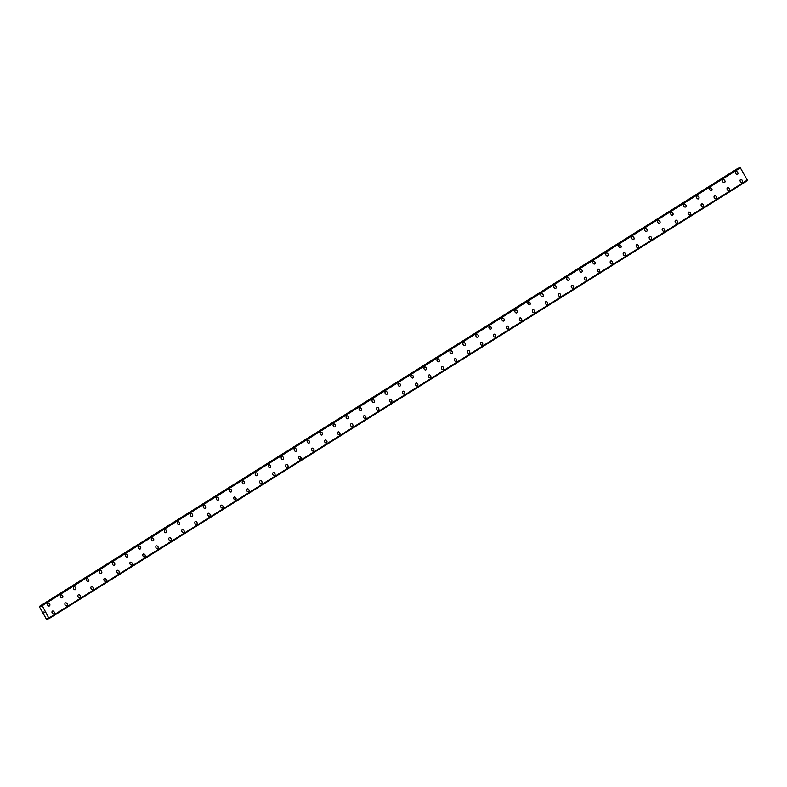 <?xml version="1.0" encoding="UTF-8"?>
<svg xmlns="http://www.w3.org/2000/svg" width="787" height="787" viewBox="0 0 787 787"><rect width="100%" height="100%" fill="white"/><g stroke="black" fill="none" stroke-linecap="round" stroke-linejoin="round"><path stroke-width="1.18" d="M47.997 603.196A1.544 1.151 -116.3 0 1 49.365 605.96A1.544 1.151 -116.3 0 1 47.997 603.186A1.544 1.151 -116.3 0 1 49.374 605.96M60.983 595.051A1.544 1.151 -116.3 0 1 62.35 597.825A1.544 1.151 -116.3 0 1 60.983 595.051A1.544 1.151 -116.3 0 1 62.35 597.825M73.968 586.905A1.544 1.151 -116.3 0 1 75.336 589.679A1.544 1.151 -116.3 0 1 73.968 586.905A1.544 1.151 -116.3 0 1 75.336 589.679M86.944 578.77A1.544 1.151 -116.3 0 1 88.321 581.534A1.544 1.151 -116.3 0 1 86.954 578.77A1.544 1.151 -116.3 0 1 88.321 581.534M99.929 570.624A1.544 1.151 -116.3 0 1 101.307 573.398A1.544 1.151 -116.3 0 1 99.929 570.624A1.544 1.151 -116.3 0 1 101.297 573.398M112.915 562.479A1.544 1.151 -116.3 0 1 114.282 565.253A1.544 1.151 -116.3 0 1 112.915 562.479A1.544 1.151 -116.3 0 1 114.282 565.253M125.89 554.343A1.544 1.151 -116.3 0 1 127.268 557.107A1.544 1.151 -116.3 0 1 125.9 554.343A1.544 1.151 -116.3 0 1 127.268 557.107M138.876 546.198A1.544 1.151 -116.3 0 1 140.243 548.972A1.544 1.151 -116.3 0 1 138.876 546.198A1.544 1.151 -116.3 0 1 140.253 548.972M151.861 538.052A1.544 1.151 -116.3 0 1 153.229 540.826A1.544 1.151 -116.3 0 1 151.861 538.052A1.544 1.151 -116.3 0 1 153.229 540.826M164.847 529.917A1.544 1.151 -116.3 0 1 166.214 532.691A1.544 1.151 -116.3 0 1 164.847 529.917A1.544 1.151 -116.3 0 1 166.214 532.681M177.823 521.771A1.544 1.151 -116.3 0 1 179.2 524.545A1.544 1.151 -116.3 0 1 177.832 521.771A1.544 1.151 -116.3 0 1 179.2 524.545M190.808 513.636A1.544 1.151 -116.3 0 1 192.176 516.4A1.544 1.151 -116.3 0 1 190.808 513.626A1.544 1.151 -116.3 0 1 192.185 516.4M203.794 505.49A1.544 1.151 -116.3 0 1 205.161 508.264A1.544 1.151 -116.3 0 1 203.794 505.49A1.544 1.151 -116.3 0 1 205.161 508.254M216.769 497.345A1.544 1.151 -116.3 0 1 218.147 500.119A1.544 1.151 -116.3 0 1 216.779 497.345A1.544 1.151 -116.3 0 1 218.147 500.119M229.755 489.209A1.544 1.151 -116.3 0 1 231.122 491.973A1.544 1.151 -116.3 0 1 229.755 489.209A1.544 1.151 -116.3 0 1 231.132 491.973M242.74 481.064A1.544 1.151 -116.3 0 1 244.108 483.838A1.544 1.151 -116.3 0 1 242.74 481.064A1.544 1.151 -116.3 0 1 244.108 483.838M255.726 472.918A1.544 1.151 -116.3 0 1 257.093 475.692A1.544 1.151 -116.3 0 1 255.726 472.918A1.544 1.151 -116.3 0 1 257.093 475.692M268.701 464.783A1.544 1.151 -116.3 0 1 270.079 467.547A1.544 1.151 -116.3 0 1 268.711 464.783A1.544 1.151 -116.3 0 1 270.079 467.547M281.687 456.637A1.544 1.151 -116.3 0 1 283.054 459.411A1.544 1.151 -116.3 0 1 281.687 456.637A1.544 1.151 -116.3 0 1 283.064 459.411M294.672 448.492A1.544 1.151 -116.3 0 1 296.04 451.266A1.544 1.151 -116.3 0 1 294.672 448.492A1.544 1.151 -116.3 0 1 296.04 451.266M307.648 440.356A1.544 1.151 -116.3 0 1 309.025 443.12A1.544 1.151 -116.3 0 1 307.658 440.356A1.544 1.151 -116.3 0 1 309.025 443.12M320.634 432.211A1.544 1.151 -116.3 0 1 322.011 434.985A1.544 1.151 -116.3 0 1 320.634 432.211A1.544 1.151 -116.3 0 1 322.001 434.985M333.619 424.075A1.544 1.151 -116.3 0 1 334.987 426.839A1.544 1.151 -116.3 0 1 333.619 424.065A1.544 1.151 -116.3 0 1 334.987 426.839M346.605 415.93A1.544 1.151 -116.3 0 1 347.972 418.704A1.544 1.151 -116.3 0 1 346.605 415.93A1.544 1.151 -116.3 0 1 347.972 418.694M359.58 407.784A1.544 1.151 -116.3 0 1 360.958 410.558A1.544 1.151 -116.3 0 1 359.59 407.784A1.544 1.151 -116.3 0 1 360.958 410.558M372.566 399.648A1.544 1.151 -116.3 0 1 373.933 402.413A1.544 1.151 -116.3 0 1 372.566 399.639A1.544 1.151 -116.3 0 1 373.943 402.413M385.551 391.503A1.544 1.151 -116.3 0 1 386.919 394.277A1.544 1.151 -116.3 0 1 385.551 391.503A1.544 1.151 -116.3 0 1 386.919 394.277M398.527 383.358A1.544 1.151 -116.3 0 1 399.904 386.132A1.544 1.151 -116.3 0 1 398.537 383.358A1.544 1.151 -116.3 0 1 399.904 386.132M411.512 375.222A1.544 1.151 -116.3 0 1 412.88 377.986A1.544 1.151 -116.3 0 1 411.512 375.222A1.544 1.151 -116.3 0 1 412.89 377.986M424.498 367.076A1.544 1.151 -116.3 0 1 425.865 369.851A1.544 1.151 -116.3 0 1 424.498 367.076A1.544 1.151 -116.3 0 1 425.865 369.851M437.483 358.931A1.544 1.151 -116.3 0 1 438.851 361.705A1.544 1.151 -116.3 0 1 437.483 358.931A1.544 1.151 -116.3 0 1 438.851 361.705M450.459 350.795A1.544 1.151 -116.3 0 1 451.836 353.56A1.544 1.151 -116.3 0 1 450.469 350.795A1.544 1.151 -116.3 0 1 451.836 353.56M463.445 342.65A1.544 1.151 -116.3 0 1 464.812 345.424A1.544 1.151 -116.3 0 1 463.445 342.65A1.544 1.151 -116.3 0 1 464.822 345.424M476.43 334.505A1.544 1.151 -116.3 0 1 477.798 337.279A1.544 1.151 -116.3 0 1 476.43 334.505A1.544 1.151 -116.3 0 1 477.798 337.279M489.416 326.369A1.544 1.151 -116.3 0 1 490.783 329.133A1.544 1.151 -116.3 0 1 489.416 326.369A1.544 1.151 -116.3 0 1 490.783 329.143M502.391 318.223A1.544 1.151 -116.3 0 1 503.759 320.998A1.544 1.151 -116.3 0 1 502.391 318.223A1.544 1.151 -116.3 0 1 503.769 320.998M515.377 310.088A1.544 1.151 -116.3 0 1 516.744 312.852A1.544 1.151 -116.3 0 1 515.377 310.078A1.544 1.151 -116.3 0 1 516.744 312.852M528.362 301.942A1.544 1.151 -116.3 0 1 529.73 304.717A1.544 1.151 -116.3 0 1 528.362 301.942A1.544 1.151 -116.3 0 1 529.73 304.707M541.338 293.797A1.544 1.151 -116.3 0 1 542.715 296.571A1.544 1.151 -116.3 0 1 541.348 293.797A1.544 1.151 -116.3 0 1 542.715 296.571M554.323 285.661A1.544 1.151 -116.3 0 1 555.701 288.426A1.544 1.151 -116.3 0 1 554.323 285.661A1.544 1.151 -116.3 0 1 555.691 288.426M567.309 277.516A1.544 1.151 -116.3 0 1 568.676 280.29A1.544 1.151 -116.3 0 1 567.309 277.516A1.544 1.151 -116.3 0 1 568.676 280.29M580.294 269.37A1.544 1.151 -116.3 0 1 581.662 272.145A1.544 1.151 -116.3 0 1 580.294 269.37A1.544 1.151 -116.3 0 1 581.662 272.145M593.27 261.235A1.544 1.151 -116.3 0 1 594.638 263.999A1.544 1.151 -116.3 0 1 593.27 261.235A1.544 1.151 -116.3 0 1 594.647 263.999M606.256 253.089A1.544 1.151 -116.3 0 1 607.623 255.864A1.544 1.151 -116.3 0 1 606.256 253.089A1.544 1.151 -116.3 0 1 607.623 255.864M619.241 244.944A1.544 1.151 -116.3 0 1 620.609 247.718A1.544 1.151 -116.3 0 1 619.241 244.944A1.544 1.151 -116.3 0 1 620.609 247.718M632.217 236.808A1.544 1.151 -116.3 0 1 633.594 239.573A1.544 1.151 -116.3 0 1 632.227 236.808A1.544 1.151 -116.3 0 1 633.594 239.573M645.202 228.663A1.544 1.151 -116.3 0 1 646.57 231.437A1.544 1.151 -116.3 0 1 645.202 228.663A1.544 1.151 -116.3 0 1 646.58 231.437M658.188 220.527A1.544 1.151 -116.3 0 1 659.555 223.292A1.544 1.151 -116.3 0 1 658.188 220.517A1.544 1.151 -116.3 0 1 659.555 223.292M671.173 212.382A1.544 1.151 -116.3 0 1 672.541 215.156A1.544 1.151 -116.3 0 1 671.173 212.382A1.544 1.151 -116.3 0 1 672.541 215.146M684.149 204.236A1.544 1.151 -116.3 0 1 685.516 207.011A1.544 1.151 -116.3 0 1 684.149 204.236A1.544 1.151 -116.3 0 1 685.526 207.011M697.134 196.101A1.544 1.151 -116.3 0 1 698.502 198.865A1.544 1.151 -116.3 0 1 697.134 196.091A1.544 1.151 -116.3 0 1 698.502 198.865M710.12 187.955A1.544 1.151 -116.3 0 1 711.487 190.72A1.544 1.151 -116.3 0 1 710.12 187.955A1.544 1.151 -116.3 0 1 711.487 190.729M723.096 179.81A1.544 1.151 -116.3 0 1 724.473 182.584A1.544 1.151 -116.3 0 1 723.105 179.81A1.544 1.151 -116.3 0 1 724.473 182.584M736.081 171.674A1.544 1.151 -116.3 0 1 737.449 174.439A1.544 1.151 -116.3 0 1 736.081 171.674A1.544 1.151 -116.3 0 1 737.458 174.439M52.454 611.076A1.544 1.151 -116.3 0 1 53.831 613.84A1.544 1.151 -116.3 0 1 52.463 611.076A1.544 1.151 -116.3 0 1 53.831 613.84M65.439 602.931A1.544 1.151 -116.3 0 1 66.806 605.705A1.544 1.151 -116.3 0 1 65.439 602.931A1.544 1.151 -116.3 0 1 66.816 605.705M78.425 594.785A1.544 1.151 -116.3 0 1 79.792 597.559A1.544 1.151 -116.3 0 1 78.425 594.785A1.544 1.151 -116.3 0 1 79.792 597.559M91.41 586.649A1.544 1.151 -116.3 0 1 92.777 589.424A1.544 1.151 -116.3 0 1 91.41 586.649A1.544 1.151 -116.3 0 1 92.777 589.414M104.386 578.504A1.544 1.151 -116.3 0 1 105.763 581.278A1.544 1.151 -116.3 0 1 104.396 578.504A1.544 1.151 -116.3 0 1 105.763 581.278M117.371 570.368A1.544 1.151 -116.3 0 1 118.739 573.133A1.544 1.151 -116.3 0 1 117.371 570.359A1.544 1.151 -116.3 0 1 118.748 573.133M130.357 562.223A1.544 1.151 -116.3 0 1 131.724 564.987A1.544 1.151 -116.3 0 1 130.357 562.223A1.544 1.151 -116.3 0 1 131.724 564.997M143.332 554.078A1.544 1.151 -116.3 0 1 144.71 556.852A1.544 1.151 -116.3 0 1 143.342 554.078A1.544 1.151 -116.3 0 1 144.71 556.852M156.318 545.942A1.544 1.151 -116.3 0 1 157.685 548.706A1.544 1.151 -116.3 0 1 156.318 545.942A1.544 1.151 -116.3 0 1 157.695 548.706M169.303 537.796A1.544 1.151 -116.3 0 1 170.671 540.571A1.544 1.151 -116.3 0 1 169.303 537.796A1.544 1.151 -116.3 0 1 170.671 540.571M182.289 529.651A1.544 1.151 -116.3 0 1 183.656 532.425A1.544 1.151 -116.3 0 1 182.289 529.651A1.544 1.151 -116.3 0 1 183.656 532.425M195.265 521.515A1.544 1.151 -116.3 0 1 196.642 524.28A1.544 1.151 -116.3 0 1 195.274 521.515A1.544 1.151 -116.3 0 1 196.642 524.28M208.25 513.37A1.544 1.151 -116.3 0 1 209.617 516.144A1.544 1.151 -116.3 0 1 208.25 513.37A1.544 1.151 -116.3 0 1 209.627 516.144M221.236 505.224A1.544 1.151 -116.3 0 1 222.603 507.999A1.544 1.151 -116.3 0 1 221.236 505.224A1.544 1.151 -116.3 0 1 222.603 507.999M234.211 497.089A1.544 1.151 -116.3 0 1 235.588 499.853A1.544 1.151 -116.3 0 1 234.221 497.089A1.544 1.151 -116.3 0 1 235.588 499.853M247.197 488.943A1.544 1.151 -116.3 0 1 248.574 491.718A1.544 1.151 -116.3 0 1 247.197 488.943A1.544 1.151 -116.3 0 1 248.564 491.718M260.182 480.808A1.544 1.151 -116.3 0 1 261.55 483.572A1.544 1.151 -116.3 0 1 260.182 480.798A1.544 1.151 -116.3 0 1 261.55 483.572M273.168 472.662A1.544 1.151 -116.3 0 1 274.535 475.437A1.544 1.151 -116.3 0 1 273.168 472.662A1.544 1.151 -116.3 0 1 274.535 475.427M286.143 464.517A1.544 1.151 -116.3 0 1 287.521 467.291A1.544 1.151 -116.3 0 1 286.153 464.517A1.544 1.151 -116.3 0 1 287.521 467.291M299.129 456.381A1.544 1.151 -116.3 0 1 300.496 459.146A1.544 1.151 -116.3 0 1 299.129 456.371A1.544 1.151 -116.3 0 1 300.506 459.146M312.114 448.236A1.544 1.151 -116.3 0 1 313.482 451.01A1.544 1.151 -116.3 0 1 312.114 448.236A1.544 1.151 -116.3 0 1 313.482 451.01M325.09 440.09A1.544 1.151 -116.3 0 1 326.467 442.865A1.544 1.151 -116.3 0 1 325.1 440.09A1.544 1.151 -116.3 0 1 326.467 442.865M338.076 431.955A1.544 1.151 -116.3 0 1 339.443 434.719A1.544 1.151 -116.3 0 1 338.076 431.955A1.544 1.151 -116.3 0 1 339.453 434.719M351.061 423.809A1.544 1.151 -116.3 0 1 352.428 426.584A1.544 1.151 -116.3 0 1 351.061 423.809A1.544 1.151 -116.3 0 1 352.428 426.584M364.047 415.664A1.544 1.151 -116.3 0 1 365.414 418.438A1.544 1.151 -116.3 0 1 364.047 415.664A1.544 1.151 -116.3 0 1 365.414 418.438M377.022 407.528A1.544 1.151 -116.3 0 1 378.399 410.293A1.544 1.151 -116.3 0 1 377.032 407.528A1.544 1.151 -116.3 0 1 378.399 410.293M390.008 399.383A1.544 1.151 -116.3 0 1 391.375 402.157A1.544 1.151 -116.3 0 1 390.008 399.383A1.544 1.151 -116.3 0 1 391.385 402.157M402.993 391.237A1.544 1.151 -116.3 0 1 404.361 394.012A1.544 1.151 -116.3 0 1 402.993 391.237A1.544 1.151 -116.3 0 1 404.361 394.012M415.969 383.102A1.544 1.151 -116.3 0 1 417.346 385.876A1.544 1.151 -116.3 0 1 415.979 383.102A1.544 1.151 -116.3 0 1 417.346 385.866M428.954 374.956A1.544 1.151 -116.3 0 1 430.322 377.73A1.544 1.151 -116.3 0 1 428.954 374.956A1.544 1.151 -116.3 0 1 430.332 377.73M441.94 366.821A1.544 1.151 -116.3 0 1 443.307 369.585A1.544 1.151 -116.3 0 1 441.94 366.811A1.544 1.151 -116.3 0 1 443.307 369.585M454.925 358.675A1.544 1.151 -116.3 0 1 456.293 361.449A1.544 1.151 -116.3 0 1 454.925 358.675A1.544 1.151 -116.3 0 1 456.293 361.44M467.901 350.53A1.544 1.151 -116.3 0 1 469.278 353.304A1.544 1.151 -116.3 0 1 467.911 350.53A1.544 1.151 -116.3 0 1 469.278 353.304M480.887 342.394A1.544 1.151 -116.3 0 1 482.264 345.159A1.544 1.151 -116.3 0 1 480.887 342.394A1.544 1.151 -116.3 0 1 482.254 345.159M493.872 334.249A1.544 1.151 -116.3 0 1 495.239 337.023A1.544 1.151 -116.3 0 1 493.872 334.249A1.544 1.151 -116.3 0 1 495.239 337.023M506.848 326.103A1.544 1.151 -116.3 0 1 508.225 328.877A1.544 1.151 -116.3 0 1 506.858 326.103A1.544 1.151 -116.3 0 1 508.225 328.877M519.833 317.968A1.544 1.151 -116.3 0 1 521.201 320.732A1.544 1.151 -116.3 0 1 519.833 317.968A1.544 1.151 -116.3 0 1 521.21 320.732M532.819 309.822A1.544 1.151 -116.3 0 1 534.186 312.596A1.544 1.151 -116.3 0 1 532.819 309.822A1.544 1.151 -116.3 0 1 534.186 312.596M545.804 301.677A1.544 1.151 -116.3 0 1 547.172 304.451A1.544 1.151 -116.3 0 1 545.804 301.677A1.544 1.151 -116.3 0 1 547.172 304.451M558.78 293.541A1.544 1.151 -116.3 0 1 560.157 296.305A1.544 1.151 -116.3 0 1 558.79 293.541A1.544 1.151 -116.3 0 1 560.157 296.305M571.765 285.396A1.544 1.151 -116.3 0 1 573.133 288.17A1.544 1.151 -116.3 0 1 571.765 285.396A1.544 1.151 -116.3 0 1 573.143 288.17M584.751 277.26A1.544 1.151 -116.3 0 1 586.118 280.024A1.544 1.151 -116.3 0 1 584.751 277.25A1.544 1.151 -116.3 0 1 586.118 280.024M597.736 269.115A1.544 1.151 -116.3 0 1 599.104 271.879A1.544 1.151 -116.3 0 1 597.736 269.115A1.544 1.151 -116.3 0 1 599.104 271.889M610.712 260.969A1.544 1.151 -116.3 0 1 612.079 263.743A1.544 1.151 -116.3 0 1 610.712 260.969A1.544 1.151 -116.3 0 1 612.089 263.743M623.697 252.834A1.544 1.151 -116.3 0 1 625.065 255.598A1.544 1.151 -116.3 0 1 623.697 252.824A1.544 1.151 -116.3 0 1 625.065 255.598M636.683 244.688A1.544 1.151 -116.3 0 1 638.05 247.462A1.544 1.151 -116.3 0 1 636.683 244.688A1.544 1.151 -116.3 0 1 638.05 247.452M649.659 236.543A1.544 1.151 -116.3 0 1 651.036 239.317A1.544 1.151 -116.3 0 1 649.668 236.543A1.544 1.151 -116.3 0 1 651.036 239.317M662.644 228.407A1.544 1.151 -116.3 0 1 664.012 231.171A1.544 1.151 -116.3 0 1 662.644 228.407A1.544 1.151 -116.3 0 1 664.021 231.171M675.63 220.262A1.544 1.151 -116.3 0 1 676.997 223.036A1.544 1.151 -116.3 0 1 675.63 220.262A1.544 1.151 -116.3 0 1 676.997 223.036M688.605 212.116A1.544 1.151 -116.3 0 1 689.983 214.89A1.544 1.151 -116.3 0 1 688.615 212.116A1.544 1.151 -116.3 0 1 689.983 214.89M701.591 203.981A1.544 1.151 -116.3 0 1 702.968 206.745A1.544 1.151 -116.3 0 1 701.591 203.981A1.544 1.151 -116.3 0 1 702.958 206.745M714.576 195.835A1.544 1.151 -116.3 0 1 715.944 198.609A1.544 1.151 -116.3 0 1 714.576 195.835A1.544 1.151 -116.3 0 1 715.944 198.609M727.562 187.69A1.544 1.151 -116.3 0 1 728.929 190.464A1.544 1.151 -116.3 0 1 727.562 187.69A1.544 1.151 -116.3 0 1 728.929 190.464M740.537 179.554A1.544 1.151 -116.3 0 1 741.915 182.318A1.544 1.151 -116.3 0 1 740.547 179.554A1.544 1.151 -116.3 0 1 741.915 182.318M39.37 606.433L737.842 168.398L39.862 606.187L41.052 606.659L41.386 605.439L42.262 605.665L49.069 618.602L47.623 618.257L47.377 619.438L46.649 619.566L39.35 606.669L39.862 606.187M739.859 167.405L41.563 605.351M747.542 180.567L49.069 618.602L747.542 180.567L740.036 167.316M43.767 612.001L44.554 612.188M740.734 167.631L42.262 605.665M747.65 179.849L49.178 617.884M738.452 168.162L39.98 606.197M740.154 167.356L41.681 605.39M740.547 167.552L42.085 605.587M740.606 167.562L42.134 605.596M747.64 179.987L49.168 618.021M747.611 180.036L49.148 618.07M747.561 180.449L49.089 618.484M48.676 618.562L47.427 619.349M48.725 618.592L47.377 619.438L48.725 618.592"/></g></svg>
